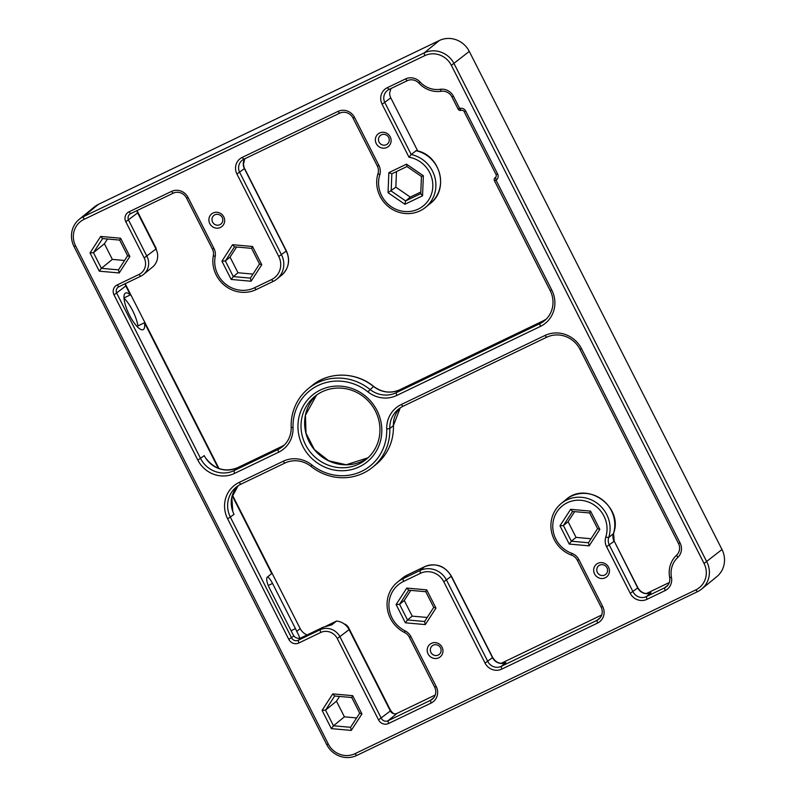 <?xml version="1.0" encoding="UTF-8"?>
<svg xmlns="http://www.w3.org/2000/svg" width="796" height="796" viewBox="0 0 796 796"><rect width="100%" height="100%" fill="white"/><g stroke="black" fill="none" stroke-linecap="round" stroke-linejoin="round"><path stroke-width="1.19" d="M232.581 244.7L252.511 246.481L261.775 264.74L251.108 281.227L231.188 279.446L221.925 261.178L232.581 244.7L234.502 246.82L225.368 260.949L233.308 276.6L250.382 278.122L259.526 263.993L251.586 248.342L234.502 246.82M221.925 261.178L225.368 260.949L230.054 257.108L236.591 247.009M252.511 246.481L251.586 248.342M261.775 264.74L259.526 263.993M251.108 281.227L250.382 278.122M231.188 279.446L233.308 276.6L237.994 272.759L230.054 257.108M252.989 274.103L237.994 272.759M354.946 753.703L695.754 589.926A20.308 19.343 -129.3 0 0 704.062 563.449L451.362 65.342A20.308 19.343 -129.3 0 0 424.716 55.67L83.908 219.447A20.308 19.343 -129.3 0 0 75.59 245.924L328.3 744.031A20.308 19.343 -129.3 0 0 354.946 753.703L356.698 755.474A22.855 21.761 50.7 0 1 326.718 744.588L74.008 246.481A22.855 21.761 50.7 0 1 79.202 219.348A22.855 21.761 50.7 0 1 83.361 216.701L424.168 52.914A22.855 21.761 50.7 0 1 454.148 63.799L706.848 561.906A22.855 21.761 50.7 0 1 701.664 589.04A22.855 21.761 50.7 0 1 697.505 591.687L356.698 755.474M404.885 204.274L388.04 192.702L388.846 172.652L406.507 164.165L423.353 175.737L422.547 195.786L404.885 204.274L405.602 200.92L420.746 193.647L421.432 176.453L406.985 166.533L391.851 173.817L391.164 191L405.602 200.92L410.288 197.09L395.851 187.169L396.478 171.588M220.432 227.457A8.129 7.741 50.7 0 1 208.88 219.517A8.129 7.741 50.7 0 1 220.989 213.696A8.129 7.741 50.7 0 1 220.432 227.457M322.091 710.37L332.758 693.893L352.678 695.674L361.941 713.932L351.285 730.41L331.355 728.629L322.091 710.37L325.544 710.132L333.484 725.783L350.558 727.315L359.702 713.186L351.762 697.535L334.678 696.012L325.544 710.132L336.469 701.186L344.409 716.838L356.628 717.932M438.755 657.794A8.129 7.741 50.7 0 1 427.203 649.864A8.129 7.741 50.7 0 1 439.312 644.044A8.129 7.741 50.7 0 1 438.755 657.794M599.826 529.37L589.159 545.847L569.24 544.066L559.976 525.808L570.633 509.331L590.562 511.112L599.826 529.37L597.577 528.624L589.637 512.972L572.563 511.45L563.419 525.569L571.359 541.22L588.443 542.753L597.577 528.624M379.762 174.911A27.93 26.596 -129.3 0 0 399.254 210.492A27.93 26.596 -129.3 0 0 432.397 190.433A27.93 26.596 -129.3 0 0 408.985 157.21L382.11 104.236A12.696 12.089 50.7 0 1 387.304 87.689L405.502 78.943A12.696 12.089 50.7 0 1 420.059 81.988A22.855 21.761 -129.3 0 0 440.228 89.301A12.696 12.089 50.7 0 1 453.521 96.376L459.66 108.485A5.074 4.836 50.7 0 1 465.75 111.132L497.59 173.886A5.074 4.836 50.7 0 1 496.047 180.204L551.777 290.043A27.93 26.596 50.7 0 1 540.345 326.45L396.657 395.493A27.93 26.596 50.7 0 1 367.861 391.821A48.248 45.929 -129.3 0 0 318.111 385.483A48.248 45.929 -129.3 0 0 293.037 427.78A27.93 26.596 50.7 0 1 278.53 452.267L234.492 473.431A27.93 26.596 50.7 0 1 197.856 460.128L114.027 294.888A7.622 7.254 50.7 0 1 117.141 284.958L138.982 274.461A12.696 12.089 -129.3 0 0 144.175 257.914L125.838 221.776A7.622 7.254 50.7 0 1 128.962 211.845L171.439 191.428A12.696 12.089 50.7 0 1 188.095 197.478L213.975 248.481A12.696 12.089 50.7 0 1 215.179 256.62A27.93 26.596 -129.3 0 0 225.716 284.192A27.93 26.596 -129.3 0 0 254.451 287.814L271.496 279.625A17.771 16.925 -129.3 0 0 278.759 256.461L236.929 174.006A12.696 12.089 50.7 0 1 242.123 157.459L337.912 111.43A12.696 12.089 50.7 0 1 354.568 117.47L378.896 165.429A12.696 12.089 50.7 0 1 379.762 174.911L378 173.568A10.159 9.671 -129.3 0 0 377.314 165.986L352.986 118.027A10.159 9.671 -129.3 0 0 339.663 113.191L243.874 159.23A10.159 9.671 -129.3 0 0 239.715 172.463L281.545 254.919A20.308 19.343 50.7 0 1 276.938 279.038A20.308 19.343 50.7 0 1 273.237 281.386L256.203 289.575A30.467 29.014 50.7 0 1 224.85 285.625A30.467 29.014 50.7 0 1 213.348 255.546A10.159 9.671 -129.3 0 0 212.393 249.049L186.513 198.035A10.159 9.671 -129.3 0 0 173.19 193.199L130.703 213.617A5.074 4.836 -129.3 0 0 128.624 220.233L146.962 256.372A15.233 14.507 50.7 0 1 143.509 274.461A15.233 14.507 50.7 0 1 140.733 276.232L118.883 286.729A5.074 4.836 -129.3 0 0 116.813 293.346L200.642 458.586A25.392 24.178 -129.3 0 0 233.944 470.675L277.983 449.521A25.392 24.178 -129.3 0 0 282.6 446.576A25.392 24.178 -129.3 0 0 291.177 427.253A50.785 48.347 50.7 0 1 308.321 388.607A50.785 48.347 50.7 0 1 369.931 389.403A25.392 24.178 -129.3 0 0 396.119 392.746L539.807 323.693A25.392 24.178 -129.3 0 0 544.424 320.758A25.392 24.178 -129.3 0 0 550.185 290.61L494.465 180.762A2.537 2.418 50.7 0 1 495.231 177.607A2.537 2.418 -129.3 0 0 496.007 174.453L464.168 111.689A2.537 2.418 -129.3 0 0 461.123 110.365A2.537 2.418 50.7 0 1 458.078 109.042L451.939 96.933A10.159 9.671 -129.3 0 0 441.302 91.281A25.392 24.178 50.7 0 1 418.895 83.142A10.159 9.671 -129.3 0 0 407.254 80.714L389.055 89.46A10.159 9.671 -129.3 0 0 384.896 102.694L411.194 154.514A30.467 29.014 50.7 0 1 434.815 177.09A30.467 29.014 50.7 0 1 425.591 207.308A30.467 29.014 50.7 0 1 390.08 207.925A30.467 29.014 50.7 0 1 378 173.568M239.079 482.466L283.107 461.302A27.93 26.596 50.7 0 1 311.913 464.973A48.248 45.929 -129.3 0 0 361.663 471.322A48.248 45.929 -129.3 0 0 386.727 429.024A27.93 26.596 50.7 0 1 401.244 404.537L544.932 335.484A27.93 26.596 50.7 0 1 581.568 348.777L680.063 542.912A12.696 12.089 50.7 0 1 677.744 557.489A22.855 21.761 -129.3 0 0 671.466 577.518A12.696 12.089 50.7 0 1 665.088 590.612L646.889 599.358A12.696 12.089 50.7 0 1 630.233 593.309L606.592 546.713A12.696 12.089 50.7 0 1 605.766 537.131A27.93 26.596 -129.3 0 0 588.095 501.898A27.93 26.596 -129.3 0 0 554.026 518.077A27.93 26.596 -129.3 0 0 571.727 553.29A12.696 12.089 50.7 0 1 578.941 559.727L602.691 606.552A12.696 12.089 50.7 0 1 597.497 623.099L501.709 669.128A12.696 12.089 50.7 0 1 485.053 663.078L443.8 581.757A17.771 16.925 -129.3 0 0 420.477 573.299L403.443 581.488A27.93 26.596 -129.3 0 0 388.926 605.895A27.93 26.596 -129.3 0 0 405.005 630.8A12.696 12.089 50.7 0 1 410.915 636.671L436.218 686.55A12.696 12.089 50.7 0 1 431.024 703.097L388.538 723.514A7.622 7.254 50.7 0 1 378.548 719.883L337.295 638.561A12.696 12.089 -129.3 0 0 320.639 632.512L298.789 643.019A7.622 7.254 50.7 0 1 288.799 639.387L227.656 518.863A27.93 26.596 50.7 0 1 239.079 482.466L240.83 484.237A25.392 24.178 -129.3 0 0 236.203 487.172A25.392 24.178 -129.3 0 0 230.442 517.32L291.585 637.845A5.074 4.836 -129.3 0 0 298.241 640.263L320.091 629.765A15.233 14.507 50.7 0 1 340.081 637.019L381.334 718.34A5.074 4.836 -129.3 0 0 388 720.758L430.477 700.351A10.159 9.671 -129.3 0 0 434.636 687.107L409.333 637.228A10.159 9.671 -129.3 0 0 404.607 632.531A30.467 29.014 50.7 0 1 397.353 582.264A30.467 29.014 50.7 0 1 402.895 578.732L419.94 570.543A20.308 19.343 50.7 0 1 446.586 580.214L487.839 661.546A10.159 9.671 -129.3 0 0 501.162 666.381L596.95 620.343A10.159 9.671 -129.3 0 0 601.109 607.109L577.349 560.284A10.159 9.671 -129.3 0 0 571.588 555.14A30.467 29.014 50.7 0 1 551.499 531.688A30.467 29.014 50.7 0 1 561.2 503.52A30.467 29.014 50.7 0 1 596.821 502.982A30.467 29.014 50.7 0 1 608.711 537.509A10.159 9.671 -129.3 0 0 609.378 545.17L633.019 591.776A10.159 9.671 -129.3 0 0 646.342 596.612L664.541 587.866A10.159 9.671 -129.3 0 0 669.645 577.389A25.392 24.178 50.7 0 1 676.63 555.13A10.159 9.671 -129.3 0 0 678.471 543.469L579.986 349.335A25.392 24.178 -129.3 0 0 546.683 337.245L402.995 406.298A25.392 24.178 -129.3 0 0 398.368 409.243A25.392 24.178 -129.3 0 0 389.801 428.566A50.785 48.347 50.7 0 1 372.647 467.212A50.785 48.347 50.7 0 1 311.037 466.416A25.392 24.178 -129.3 0 0 284.859 463.073L240.83 484.237M359.364 466.804A43.163 41.103 50.7 0 1 297.983 424.656A43.163 41.103 50.7 0 1 362.309 393.741A43.163 41.103 50.7 0 1 359.364 466.804M605.229 577.797A8.129 7.741 50.7 0 1 593.677 569.856A8.129 7.741 50.7 0 1 605.786 564.036A8.129 7.741 50.7 0 1 605.229 577.797M396.119 604.552L406.786 588.075L426.706 589.856L435.969 608.114L425.313 624.591L405.383 622.81L396.119 604.552L399.572 604.313L407.512 619.965L424.586 621.497L433.73 607.368L425.79 591.717L408.706 590.194L399.572 604.313L404.259 600.482L410.796 590.373M90.018 252.919L100.674 236.442L120.604 238.223L129.867 256.481L119.201 272.958L99.281 271.177L90.018 252.919L93.46 252.68L101.4 268.332L118.485 269.864L127.619 255.735L119.679 240.084L102.604 238.561L93.46 252.68L104.395 243.735L112.336 259.387L124.554 260.481M386.906 147.449A8.129 7.741 50.7 0 1 375.354 139.519A8.129 7.741 50.7 0 1 387.463 133.698A8.129 7.741 50.7 0 1 386.906 147.449M388.04 192.702L395.851 187.169M388.846 172.652L391.851 173.817M406.507 164.165L406.985 166.533M423.353 175.737L421.432 176.453M422.547 195.786L420.746 193.647M420.805 192.035L410.288 197.09M386.358 144.703A5.582 5.323 -129.3 0 0 387.96 136.365A5.582 5.323 -129.3 0 0 379.354 142.584A5.582 5.323 -129.3 0 0 386.358 144.703M219.885 224.701A5.582 5.323 -129.3 0 0 221.487 216.363A5.582 5.323 -129.3 0 0 212.88 222.591A5.582 5.323 -129.3 0 0 219.885 224.701M100.674 236.442L102.604 238.561M120.604 238.223L119.679 240.084M129.867 256.481L127.619 255.735M119.201 272.958L118.485 269.864M99.281 271.177L101.4 268.332L112.336 259.387M107.46 238.999L104.395 243.735M332.758 693.893L334.678 696.012M352.678 695.674L351.762 697.535M361.941 713.932L359.702 713.186M331.355 728.629L333.484 725.783L344.409 716.838M351.285 730.41L350.558 727.315M339.544 696.44L336.469 701.186M406.786 588.075L408.706 590.194M426.706 589.856L425.79 591.717M435.969 608.114L433.73 607.368M425.313 624.591L424.586 621.497M405.383 622.81L407.512 619.965L412.199 616.134L404.259 600.482M427.193 617.467L412.199 616.134M438.218 655.048A5.582 5.323 -129.3 0 0 439.81 646.71A5.582 5.323 -129.3 0 0 431.203 652.929A5.582 5.323 -129.3 0 0 438.218 655.048M604.681 575.04A5.582 5.323 -129.3 0 0 606.283 566.702A5.582 5.323 -129.3 0 0 597.677 572.931A5.582 5.323 -129.3 0 0 604.681 575.04M589.159 545.847L588.443 542.753M569.24 544.066L571.359 541.22L576.045 537.39L568.105 521.738L574.642 511.639M559.976 525.808L563.419 525.569L568.105 521.738M570.633 509.331L572.563 511.45M590.562 511.112L589.637 512.972M358.827 464.058A40.626 38.686 -129.3 0 0 366.22 459.352A40.626 38.686 -129.3 0 0 370.419 403.413A40.626 38.686 -129.3 0 0 314.758 396.468A40.626 38.686 -129.3 0 0 307.833 448.695A40.626 38.686 -129.3 0 0 358.827 464.058M408.985 157.21L411.194 154.514L416.248 150.623M417.721 150.981L390.786 97.878L382.11 104.236M390.786 97.878A10.159 9.671 -129.3 0 1 389.662 92.794L390.995 88.525M501.142 663.337A10.159 9.671 -129.3 0 0 501.43 663.207L601.686 615.019M435.223 695.027L397.005 713.385L388 720.758L388.538 723.514M331.594 624.93L336.559 621.059A15.233 14.507 50.7 0 1 349.086 629.646L390.348 710.967A5.074 4.836 -129.3 0 0 397.005 713.385M232.243 495.749L271.715 573.548L267.297 577.16A10.159 3.025 -115.7 0 0 269.476 588.164L292.401 633.337A10.159 3.025 -115.7 0 0 293.883 635.964C295.843 638.302 298.351 638.88 301.395 637.686L323.246 627.188L331.922 624.81M206.502 459.113L207.786 460.745M125.251 283.665A5.074 4.836 -129.3 0 0 125.818 285.973L130.345 294.898A20.308 6.05 64.3 0 0 125.549 293.018A20.308 6.05 64.3 0 0 125.181 293.256A20.308 6.05 64.3 0 0 129.211 314.609A20.308 6.05 64.3 0 0 143.151 329.634A20.308 6.05 64.3 0 0 144.474 322.748L218.303 468.277M701.664 589.04L716.798 576.652A22.855 21.761 -129.3 0 0 721.992 549.519L469.282 51.412A22.855 21.761 -129.3 0 0 439.302 40.526L98.495 204.313A22.855 21.761 -129.3 0 0 94.336 206.96L79.202 219.348M237.656 467.68A2.537 0.756 64.3 0 0 237.596 467.7C225.397 472.446 214.93 469.441 206.214 458.705L206.403 458.974M232.054 508.743L232.631 510.724M591.04 538.733L576.045 537.39M137.071 210.552A5.074 4.836 -129.3 0 0 137.638 212.86L155.976 248.999A15.233 14.507 50.7 0 1 152.514 267.088L143.509 274.461M646.322 593.567A10.159 9.671 -129.3 0 0 646.611 593.438L669.277 582.543M124.017 297.943L130.345 294.898M336.559 621.059L325.902 626.173M267.695 576.831A10.159 3.025 -115.7 0 1 272.54 583.448L268.272 585.498M291.077 630.731L295.455 628.621A10.159 3.025 -115.7 0 1 296.719 631.427C298.978 635.457 299.913 637.885 299.515 638.73M295.455 628.621L272.54 583.448M144.474 322.748L137.917 325.892A20.308 6.05 64.3 0 0 124.037 298.271M307.107 634.939A12.696 12.089 50.7 0 1 300.172 628.611L232.442 495.112M218.95 468.516L125.39 284.102A12.696 12.089 50.7 0 1 125.261 283.834M393.771 713.713A12.696 12.089 50.7 0 1 389.921 709.107L348.658 627.785A7.622 7.254 -129.3 0 0 344.051 623.825M156.344 249.785A7.622 7.254 -129.3 0 0 155.548 247.138L137.21 210.99A12.696 12.089 50.7 0 1 137.081 210.721M367.971 457.819A40.626 38.686 50.7 0 1 362.429 461.103A40.626 38.686 50.7 0 1 312.122 446.755A40.626 38.686 50.7 0 1 316.609 395.055L305.445 415.194L306.012 433.193L314.37 449.531L328.728 460.775L346.17 464.764L367.971 457.809M551.777 290.043L550.185 290.61M494.465 180.762L496.047 180.204L495.61 177.299M540.345 326.45L539.807 323.693L543.409 320.748L399.721 389.801A2.537 0.756 64.3 0 0 399.721 389.801A25.392 24.178 50.7 0 1 373.533 386.458A50.785 48.347 -129.3 0 0 311.933 385.662L308.321 388.607M396.657 395.493L396.119 392.746L399.721 389.801C390.727 393.672 382.02 392.557 373.652 386.398L367.861 391.821M293.037 427.78L291.177 427.253M278.53 452.267L277.983 449.521L281.585 446.566L237.556 467.73A25.392 24.178 50.7 0 1 204.244 455.64L197.856 460.128M234.492 473.431L233.944 470.675L237.556 467.73A2.537 0.756 64.3 0 1 237.596 467.7L281.635 446.536A2.537 0.756 64.3 0 0 281.585 446.566A25.392 24.178 50.7 0 0 284.331 445.014L281.635 446.536A2.537 0.756 64.3 0 1 281.685 446.526M114.027 294.888L125.818 285.973M117.141 284.958L118.883 286.729M138.982 274.461L140.733 276.232M144.175 257.914L155.976 248.999M125.838 221.776L137.638 212.86M128.962 211.845L130.703 213.617M171.439 191.428L173.19 193.199M188.095 197.478L186.513 198.035M213.975 248.481L212.393 249.049M215.179 256.62L213.348 255.546M254.451 287.814L256.203 289.575M271.496 279.625L273.237 281.386M278.759 256.461L286.232 251.088L244.402 168.633L236.929 174.006M242.123 157.459L243.874 159.23M337.912 111.43L339.663 113.191M354.568 117.47L352.986 118.027M378.896 165.429L377.314 165.986M387.304 87.689L389.055 89.46M405.502 78.943L407.254 80.714M420.059 81.988L418.895 83.142M440.228 89.301L441.302 91.281M453.521 96.376L451.939 96.933M461.123 110.365L459.66 108.485L458.078 109.042M465.75 111.132L464.168 111.689M497.59 173.886L496.007 174.453M281.625 275.207A20.308 19.343 -129.3 0 0 286.232 251.088L286.391 250.889C290.45 260.272 288.868 268.381 281.625 275.207L276.938 279.038M244.77 158.792L243.437 164.294L244.402 168.633A10.159 9.671 50.7 0 1 244.73 158.812M416.248 150.613C440.148 154.643 449.491 189.309 430.278 203.477A30.467 29.014 -129.3 0 0 439.501 173.259A30.467 29.014 -129.3 0 0 415.87 150.683M283.107 461.302L284.859 463.073M311.913 464.973L311.037 466.416M386.727 429.024L389.801 428.566L393.403 425.611A25.392 24.178 50.7 0 1 400.249 407.86L393.403 425.611A50.785 48.347 -129.3 0 1 376.249 464.257L372.647 467.212M401.244 404.537L402.995 406.298M544.932 335.484L546.683 337.245M581.568 348.777L579.986 349.335M680.063 542.912L678.471 543.469M677.744 557.489L676.63 555.13M671.466 577.518L669.645 577.389M665.088 590.612L664.541 587.866L667.904 585.11M646.889 599.358L646.342 596.612L651.029 592.771A10.159 9.671 50.7 0 1 637.705 587.936L637.865 587.737C640.74 592.433 644.651 594.284 649.596 593.279M630.233 593.309L637.705 587.936L614.223 541.141L637.865 587.737M606.592 546.713L614.064 541.34A10.159 9.671 50.7 0 1 613.398 533.668A5.074 1.323 17.7 0 0 613.537 533.479L614.223 541.141M605.766 537.131L608.711 537.509L613.398 533.668A30.467 29.014 -129.3 0 0 601.507 499.152A30.467 29.014 -129.3 0 0 565.886 499.689C586.861 480.436 623.805 506.783 613.537 533.479M571.727 553.29L571.588 555.14M578.941 559.727L577.349 560.284M602.691 606.552L601.109 607.109M597.497 623.099L596.95 620.343L600.323 617.587M501.709 669.128L501.162 666.381L505.848 662.541A10.159 9.671 50.7 0 1 492.525 657.705L451.262 576.384A20.308 19.343 -129.3 0 0 424.616 566.712L407.582 574.901A30.467 29.014 -129.3 0 0 402.04 578.423L397.353 582.264M485.053 663.078L492.684 657.506C495.56 662.202 499.47 664.053 504.415 663.048M443.8 581.757L451.422 576.185L492.684 657.506M420.477 573.299L419.94 570.543L424.616 566.712A5.074 1.512 -115.7 0 1 424.716 566.653A5.074 1.512 -115.7 0 1 424.825 566.613M403.443 581.488L402.895 578.732L407.582 574.901A5.074 1.512 -115.7 0 1 407.671 574.841A5.074 1.512 -115.7 0 1 407.781 574.802M405.005 630.8L404.607 632.531M410.915 636.671L409.333 637.228M436.218 686.55L434.636 687.107M431.024 703.097L430.477 700.351L433.85 697.595M378.548 719.883L390.348 710.967M337.295 638.561L349.086 629.646M320.639 632.512L320.091 629.765L323.246 627.188M298.789 643.019L298.241 640.263L301.395 637.686M288.799 639.387L293.883 635.964M227.656 518.863L234.044 514.375A25.392 24.178 50.7 0 1 238.084 485.789L231.825 497.46L232.76 511.102M695.754 589.926L697.505 591.687M704.062 563.449L721.992 549.519M451.362 65.342L469.282 51.412M424.716 55.67L424.168 52.914L439.302 40.526M83.908 219.447L83.361 216.701L98.495 204.313M75.59 245.924L74.008 246.481M328.3 744.031L326.718 744.588M399.821 389.751A2.537 0.756 64.3 0 0 399.761 389.771L543.459 320.718A2.537 0.756 64.3 0 0 543.409 320.748A25.392 24.178 50.7 0 0 546.155 319.186L543.459 320.718A2.537 0.756 64.3 0 1 543.509 320.698M393.393 425.382L393.473 425.492C393.692 441.312 387.95 454.237 376.249 464.257M296.719 631.427L300.172 628.611M430.278 203.477L425.591 207.308M373.652 386.398C355.892 371.712 328.768 371.354 311.933 385.662M244.561 168.434L286.391 250.889M402.04 578.423L407.671 574.841L424.716 566.653C435.979 562.583 444.884 565.757 451.422 576.185M565.886 499.689L561.2 503.52M495.042 177.747L495.679 177.229"/></g></svg>
